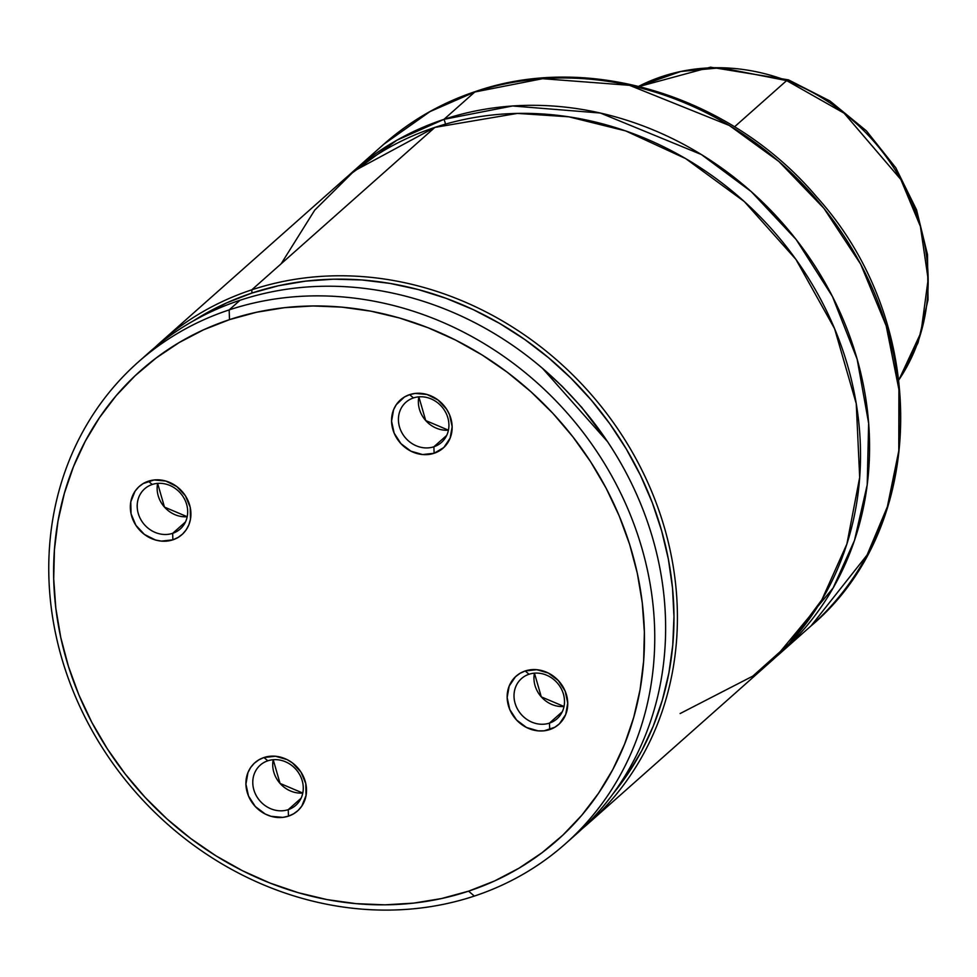 <?xml version="1.0" encoding="UTF-8"?>
<svg xmlns="http://www.w3.org/2000/svg" width="977" height="977" viewBox="0 0 977 977"><rect width="100%" height="100%" fill="white"/><g stroke="black" fill="none" stroke-linecap="round" stroke-linejoin="round"><path stroke-width="1.47" d="M680.114 713.552L752.791 676.133L789.123 643.684L821.84 599.854L846.888 544.018L859.687 477.387L856.243 403.635L834.59 328.663L795.889 259.345L744.303 201.543L685.659 158.592L625.683 130.918L568.724 116.8L517.395 113.405L434.912 127.389L354.236 170.938L314.704 210.165L281.144 263.79M172.66 533.332L185.471 521.962L172.66 533.332A26.831 23.937 -131.6 0 0 185.532 501.262A26.831 23.937 -131.6 0 0 152.217 484.482A26.831 23.937 48.4 0 1 183.285 496.939A26.831 23.937 48.4 0 1 180.244 528.972A26.831 23.937 48.4 0 1 172.66 533.332L172.88 539.829L172.66 533.332A26.831 23.937 48.4 0 1 141.592 520.875A26.831 23.937 48.4 0 1 144.633 488.842A26.831 23.937 48.4 0 1 152.217 484.482L148.37 481.209A32.192 28.724 48.4 0 1 188.329 501.335A32.192 28.724 48.4 0 1 172.88 539.829L178.058 537.472L182.552 534.077L186.216 529.778L188.891 524.747L190.478 519.166L190.197 507.234L185.41 495.791L176.849 486.595L165.821 481.05L154.012 479.976L143.192 483.566L138.697 486.949L135.034 491.248L130.771 501.86L131.052 513.804L135.84 525.235L144.401 534.431L155.428 539.988L161.352 541.111L172.88 539.829A32.192 28.724 48.4 0 1 132.921 519.691A32.192 28.724 48.4 0 1 148.37 481.209L152.217 484.482A26.831 23.937 -131.6 0 0 139.345 516.552A26.831 23.937 -131.6 0 0 172.66 533.332M433.886 446.77L446.697 435.412L433.886 446.77A26.831 23.937 -131.6 0 0 446.758 414.7A26.831 23.937 -131.6 0 0 413.454 397.932A26.831 23.937 48.4 0 1 444.523 410.389A26.831 23.937 48.4 0 1 441.47 442.422A26.831 23.937 48.4 0 1 433.886 446.77L434.118 453.267L433.886 446.77A26.831 23.937 48.4 0 1 402.829 434.313A26.831 23.937 48.4 0 1 405.87 402.28A26.831 23.937 48.4 0 1 413.454 397.932L409.595 394.647A32.192 28.724 48.4 0 1 449.567 414.785A32.192 28.724 48.4 0 1 434.118 453.267L443.79 447.527L450.116 438.197L452.156 426.693L449.567 414.785L446.648 409.241L438.087 400.045L427.059 394.488L415.237 393.426L409.595 394.647L404.429 397.004L396.271 404.686L393.597 409.729L391.569 421.221L394.146 433.141L400.949 443.656L410.938 451.179L422.577 454.549L434.118 453.267A32.192 28.724 48.4 0 1 394.146 433.141A32.192 28.724 48.4 0 1 409.595 394.647L413.454 397.932A26.831 23.937 -131.6 0 0 400.582 430.002A26.831 23.937 -131.6 0 0 433.886 446.77M302.785 793.055L280.057 783.42L273.206 759.715A26.831 23.937 -131.6 0 0 302.785 793.055M288.239 809.652A26.831 23.937 48.4 0 1 257.183 797.195A26.831 23.937 48.4 0 1 260.224 765.162A26.831 23.937 48.4 0 1 267.808 760.802A26.831 23.937 -131.6 0 0 254.936 792.884A26.831 23.937 -131.6 0 0 288.239 809.652L288.471 816.149A32.192 28.724 48.4 0 1 248.5 796.011A32.192 28.724 48.4 0 1 263.949 757.529L267.808 760.802L263.949 757.529L258.783 759.886L254.289 763.269L250.625 767.568L247.95 772.599L245.923 784.104L248.5 796.011L255.302 806.538L265.292 814.049L271.008 816.308L282.829 817.37L288.471 816.149L293.637 813.792L298.144 810.397L301.795 806.11L306.057 795.486L305.777 783.554L301.001 772.111L292.441 762.915L287.14 759.617L275.49 756.247L263.949 757.529A32.192 28.724 48.4 0 1 303.92 777.655A32.192 28.724 48.4 0 1 288.471 816.149L288.239 809.652A26.831 23.937 -131.6 0 0 301.111 777.582A26.831 23.937 -131.6 0 0 267.808 760.802A26.831 23.937 48.4 0 1 298.877 773.259A26.831 23.937 48.4 0 1 295.823 805.292A26.831 23.937 48.4 0 1 288.239 809.652L301.05 798.282L288.239 809.652M564.022 706.493L541.295 696.87L534.443 673.153A26.831 23.937 -131.6 0 0 564.022 706.493M549.477 723.102A26.831 23.937 48.4 0 1 518.408 710.645A26.831 23.937 48.4 0 1 521.462 678.6A26.831 23.937 48.4 0 1 529.045 674.252A26.831 23.937 -131.6 0 0 516.174 706.322A26.831 23.937 -131.6 0 0 549.477 723.102L549.709 729.587A32.192 28.724 48.4 0 1 509.738 709.461A32.192 28.724 48.4 0 1 525.186 670.967L529.045 674.252L525.186 670.967L520.02 673.324L515.514 676.719L509.188 686.049L507.161 697.541L509.738 709.461L516.54 719.976L526.518 727.499L538.168 730.869L544.067 730.82L554.875 727.23L559.381 723.847L565.707 714.517L567.735 703.013L565.158 691.105L558.356 680.578L548.366 673.068L536.727 669.685L525.186 670.967A32.192 28.724 48.4 0 1 565.158 691.105A32.192 28.724 48.4 0 1 549.709 729.587L549.477 723.102A26.831 23.937 -131.6 0 0 562.349 691.02A26.831 23.937 -131.6 0 0 529.045 674.252A26.831 23.937 48.4 0 1 560.102 686.709A26.831 23.937 48.4 0 1 557.061 718.742A26.831 23.937 48.4 0 1 549.477 723.102L562.288 711.732L549.477 723.102M477.118 91.252A16.096 6.79 71.7 0 0 475.946 91.362A16.096 6.79 71.7 0 0 474.798 92.009L542.601 78.697L629.432 85.304L729.331 125.471L778.925 161.523L823.904 208.321L860.664 264.144L886.212 325.878L898.913 389.505L898.779 450.922L887.348 506.794L867.087 554.997L811.02 625.927A321.922 287.226 -131.6 0 0 847.535 241.502A321.922 287.226 -131.6 0 0 474.798 92.009L443.973 119.353A321.922 287.226 48.4 0 1 816.723 268.834A321.922 287.226 48.4 0 1 780.196 653.259A321.922 287.226 48.4 0 1 775.616 657.228L833.137 587.971L854.496 540.379L867.21 484.8L868.651 423.273L857.122 359.109L832.441 296.458L796.145 239.512L751.215 191.577L701.339 154.525L600.379 113.039L512.51 105.98L443.973 119.353A13.409 5.654 -108.3 0 1 445.536 124.116A13.409 5.654 71.7 0 0 443.973 119.353L474.798 92.009A321.922 287.226 -131.6 0 0 383.766 144.266L429.941 111.622L474.798 92.009A16.096 6.79 -108.3 0 1 475.946 91.362A16.096 6.79 -108.3 0 1 477.118 91.252M352.953 171.61A321.922 287.226 48.4 0 0 348.459 175.677L396.845 140.236L443.973 119.353A321.922 287.226 48.4 0 0 352.953 171.61L383.766 144.266C410.645 120.513 441.348 102.89 475.86 91.386C589.497 51.952 731.871 96.418 816.552 196.768C930.495 322.569 928.761 527.03 811.02 625.927L780.196 653.259M251.822 289.803A321.922 287.226 48.4 0 1 624.559 439.284A321.922 287.226 48.4 0 1 588.044 823.721A321.922 287.226 48.4 0 1 582.072 828.85A321.922 287.226 -131.6 0 0 626.88 443.021A321.922 287.226 -131.6 0 0 251.822 289.803L434.912 127.389L251.822 289.803A321.922 287.226 -131.6 0 0 154.977 347.372A321.922 287.226 48.4 0 1 160.79 342.06A321.922 287.226 48.4 0 1 251.822 289.803L251.932 293.051L251.822 289.803M588.044 823.721L771.134 661.307A321.922 287.226 -131.6 0 0 807.661 276.882A321.922 287.226 -131.6 0 0 434.912 127.389A321.922 287.226 -131.6 0 0 343.88 179.646L160.79 342.06M193.531 320.786A319.235 284.832 48.4 0 1 251.932 293.051L278.384 285.76L305.667 281.132L333.572 279.19L361.82 279.959L390.177 283.44L418.388 289.595L446.208 298.364L473.369 309.685L499.638 323.436L524.783 339.507L548.585 357.765L570.824 378.026L591.317 400.118L609.856 423.847L626.294 449.005L640.485 475.359L652.294 502.679L661.612 530.719L668.378 559.235L672.506 587.959L673.971 616.658L672.762 645.052L668.891 672.909L662.382 699.959L653.308 725.984L641.73 750.739L627.771 774.004L613.055 793.751A319.235 284.832 48.4 0 0 609.086 422.772A319.235 284.832 48.4 0 0 251.932 293.051L226.566 302.931L193.531 320.798M229.155 309.904A321.922 287.226 48.4 0 1 601.905 459.385A321.922 287.226 48.4 0 1 565.378 843.81A321.922 287.226 48.4 0 1 474.358 896.068A321.922 287.226 -131.6 0 0 628.834 511.179A321.922 287.226 -131.6 0 0 229.155 309.904L229.497 319.638A313.873 280.045 48.4 0 1 619.186 515.893A313.873 280.045 48.4 0 1 468.569 891.158L474.358 896.068L468.569 891.158L441.519 898.547L413.564 903.127L384.999 904.836L356.092 903.652L327.112 899.609L298.339 892.722L270.055 883.074L242.528 870.751L216.039 855.876L190.82 838.584L167.128 819.044L145.194 797.452L125.215 774.004L107.397 748.932L91.899 722.491L78.881 694.903L68.463 666.473L60.757 637.444L55.811 608.109L53.698 578.738L54.431 549.636L57.997 521.071L64.372 493.312L73.483 466.627L85.255 441.286L99.556 417.533L116.263 395.575L135.217 375.644L156.222 357.936L179.096 342.597L203.595 329.786L229.497 319.638L256.56 312.249L284.502 307.67L313.067 305.96L341.987 307.144L370.967 311.187L399.74 318.075L428.024 327.722L455.538 340.045L482.04 354.92L507.246 372.213L530.938 391.753L552.884 413.344L572.852 436.792L590.682 461.865L606.167 488.305L619.186 515.893L629.603 544.323L637.322 573.352L642.255 602.687L644.368 632.058L643.635 661.16L640.069 689.725L633.694 717.484L624.584 744.169L612.823 769.51L598.51 793.263L581.803 815.221L562.85 835.152L541.844 852.86L518.982 868.199L494.472 881.01L468.569 891.158A313.873 280.045 48.4 0 1 78.881 694.903A313.873 280.045 48.4 0 1 229.497 319.638L229.155 309.904A321.922 287.226 -131.6 0 0 74.679 694.794A321.922 287.226 -131.6 0 0 474.358 896.068A321.922 287.226 48.4 0 1 101.608 746.587A321.922 287.226 48.4 0 1 138.136 362.162A321.922 287.226 48.4 0 1 229.155 309.904L240.037 300.257L229.155 309.904M565.378 843.81L576.259 834.163A321.922 287.226 -131.6 0 0 612.787 449.738A321.922 287.226 -131.6 0 0 240.037 300.257A321.922 287.226 -131.6 0 0 149.005 352.514L138.136 362.162M143.631 357.411A321.922 287.226 48.4 0 1 240.037 300.257A321.922 287.226 48.4 0 1 614.924 453.194A321.922 287.226 48.4 0 1 570.751 838.913M607.535 441.641L581.828 407.433L562.202 386.33L542.479 368.305L607.511 441.628M418.852 396.833A26.831 23.937 -131.6 0 0 448.431 430.173L425.703 420.55L418.852 396.833M157.627 483.395A26.831 23.937 -131.6 0 0 187.193 516.735L164.478 507.1L157.627 483.395M789.404 81.665A16.096 3.688 110.7 0 0 788.549 79.882A16.096 3.688 110.7 0 0 786.644 80.602L844.104 113.185L900.806 179.438L920.395 226.383L928.15 279.263L920.981 332.534L898.974 379.711A201.201 179.512 -131.6 0 0 786.644 80.602L734.557 126.802L786.644 80.602A201.201 179.512 -131.6 0 0 638.714 86.306L680.786 71.48L720.855 67.743L786.644 80.602A16.096 3.688 -69.3 0 1 788.549 79.882A16.096 3.688 -69.3 0 1 789.404 81.665M637.028 87.087L710.511 67.181L788.488 79.87L829.962 100.985L866.379 130.833L895.762 167.763L916.524 209.774L927.503 254.582L928.04 299.744L918.038 342.793L898.01 381.299"/></g></svg>
